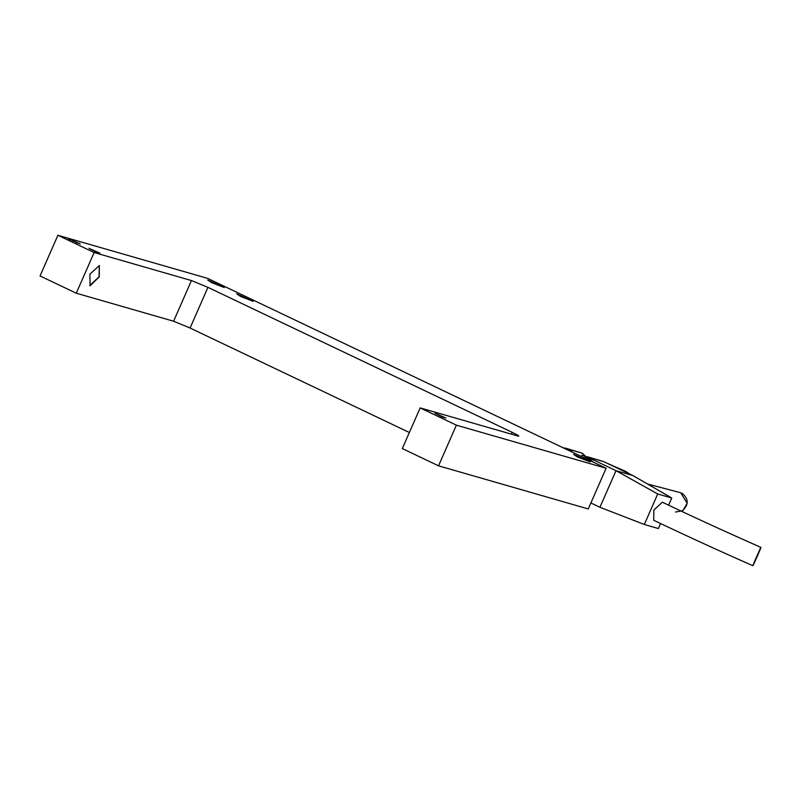 <?xml version="1.0" encoding="UTF-8"?>
<svg xmlns="http://www.w3.org/2000/svg" width="801" height="801" viewBox="0 0 801 801"><rect width="100%" height="100%" fill="white"/><g stroke="black" fill="none" stroke-linecap="round" stroke-linejoin="round"><path stroke-width="1.2" d="M518.848 436.104L518.057 436.074C519.899 436.375 517.957 435.133 512.229 432.36L207.93 287.349L191.449 280.56L94.128 252.535L57.902 235.274L40.05 275.945L76.275 293.206L173.597 321.231L190.077 328.03L409.361 432.51M57.902 235.274L207.629 278.378L606.117 468.265L456.39 425.161L438.537 465.832L402.312 448.57L420.165 407.899L518.057 436.074M240.47 296.38L236.706 293.827L253.256 301.386L240.47 296.38M211.484 282.563L207.719 280.01L224.27 287.569L211.484 282.563M577.371 456.92L573.606 454.367L590.157 461.927L577.371 456.92M89.682 285.567L99.064 276.826L99.254 265.481M89.882 274.222L99.344 265.521L99.244 276.916L90.092 285.737L89.882 274.222M438.537 465.832L588.264 508.945L606.117 468.265M73.622 241.431L72.39 240.6M78.558 243.474L77.337 242.643M73.722 240.851L72.501 240.02M75.304 241.922L74.072 241.091M76.986 242.403L75.664 241.772M72.04 240.37L70.818 239.539M76.876 242.993L75.654 242.152M80.25 243.955L79.019 243.124M68.966 239.289L71.069 240.06L68.966 239.289M69.447 239.469L68.566 239.078M442.142 416.961L434.953 413.176L445.887 418.032L442.142 416.961M99.925 253.176L96.18 252.095L89.001 248.32L99.925 253.176M456.39 425.161L420.165 407.899M76.275 293.206L94.128 252.535M573.136 452.555L568.259 449.171L562.612 447.539L582.297 453.216L590.507 460.835L582.297 453.216L565.486 448.119L573.136 452.555M589.967 460.575L584.209 456.059L581.716 455.108M602.442 461.226L587.293 456.71L603.864 461.716L632.84 475.524L671.759 498.022L657.721 493.977L615.999 470.678L587.013 456.86L603.864 461.716M629.426 473.892L625.921 471.499L607.208 463.308M675.453 512.059L682.852 510.658L687.198 503.288L680.68 492.735L647.528 484.014M587.864 457.301L593.421 462.227M756.434 557.065L760.95 547.403C726.056 532.004 693.195 516.935 662.347 502.207L653.836 510.037L653.746 520.29C684.785 535.108 717.826 550.247 752.88 565.726L759.548 550.177C760.76 547.443 762.642 543.999 757.386 556.074C751.979 568.299 752.469 566.327 753.641 563.634L756.434 557.065M590.888 502.968L599.929 507.283L615.999 470.678L632.84 475.524M599.929 507.283L644.334 524.485L658.372 528.53L660.555 523.544M668.605 505.201L671.759 498.022M657.721 493.977L644.334 524.485M682.122 493.256C689 499.133 688.85 505.171 681.681 511.368C688.85 505.171 689 499.133 682.122 493.256M190.077 328.03L207.93 287.349M191.449 280.56L173.597 321.231M512.229 432.36L511.428 434.172"/></g></svg>
